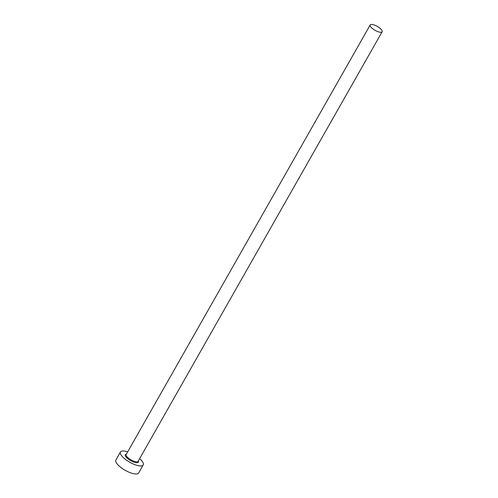 <?xml version="1.0" encoding="UTF-8"?>
<svg xmlns="http://www.w3.org/2000/svg" width="498" height="498" viewBox="0 0 498 498"><rect width="100%" height="100%" fill="white"/><g stroke="black" fill="none" stroke-linecap="round" stroke-linejoin="round"><path stroke-width="0.75" d="M372.479 28.585A6.872 2.26 29.6 0 0 382.14 31.754A6.872 2.26 29.6 0 0 379.843 28.125A6.872 2.26 29.6 0 0 370.182 24.962A6.872 2.26 29.6 0 0 372.479 28.585M127.662 451.873A13.097 4.308 29.6 0 0 120.441 451.985A13.097 4.308 29.6 0 0 124.811 458.895A13.097 4.308 29.6 0 0 143.212 464.92A13.097 4.308 29.6 0 0 139.621 458.664M120.441 451.985L115.86 460.052A13.097 4.308 29.6 0 0 120.23 466.956A13.097 4.308 29.6 0 0 138.637 472.988L143.212 464.92M138.307 460.974A7.532 2.478 -150.4 0 1 135.468 462.58A7.532 2.478 -150.4 0 1 127.793 458.708A7.532 2.478 -150.4 0 1 126.349 454.182M370.182 24.962L126.156 454.518A6.872 2.26 29.6 0 0 128.453 458.148A6.872 2.26 29.6 0 0 138.114 461.31L382.14 31.754"/></g></svg>
